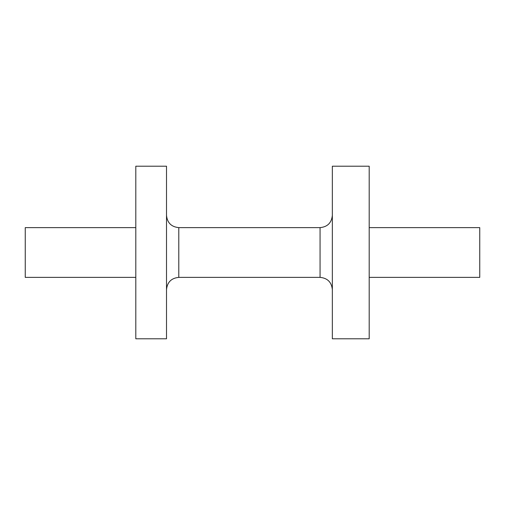 <?xml version="1.0" encoding="UTF-8"?>
<svg xmlns="http://www.w3.org/2000/svg" width="505" height="505" viewBox="0 0 505 505"><rect width="100%" height="100%" fill="white"/><g stroke="black" fill="none" stroke-linecap="round" stroke-linejoin="round"><path stroke-width="0.76" d="M369.193 227.622L479.75 227.622L479.75 277.378L369.193 277.378M369.193 252.5L369.193 338.792L332.347 338.792L332.347 166.208L369.193 166.208L369.193 252.5M166.511 252.5L166.511 338.792L135.807 338.792L135.807 166.208L166.511 166.208L166.511 252.5M135.807 227.622L25.25 227.622L25.25 277.378L135.807 277.378M320.063 277.378L178.795 277.378L178.795 227.622L320.063 227.622L320.063 277.378C327.524 278.103 331.615 282.194 332.347 289.655M320.063 227.622C327.524 226.897 331.615 222.806 332.347 215.345M178.795 227.622C171.334 226.897 167.243 222.806 166.511 215.345M178.795 277.378C171.334 278.103 167.243 282.194 166.511 289.655"/></g></svg>
